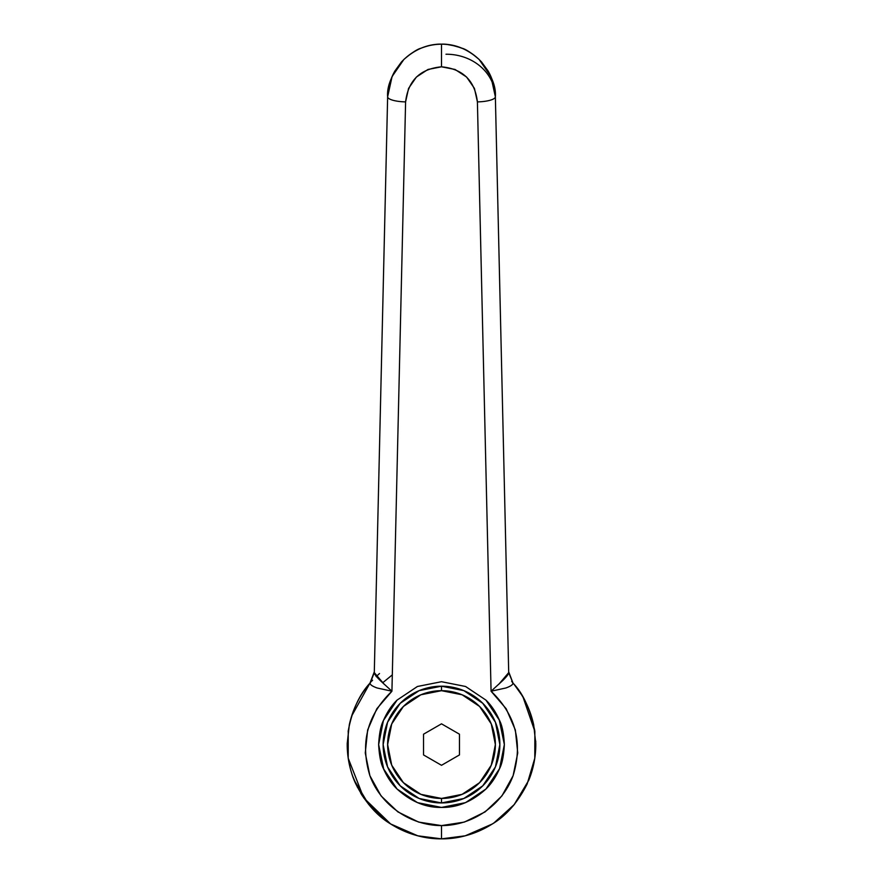 <?xml version="1.0" encoding="UTF-8"?>
<svg xmlns="http://www.w3.org/2000/svg" width="883" height="883" viewBox="0 0 883 883"><rect width="100%" height="100%" fill="white"/><g stroke="black" fill="none" stroke-linecap="round" stroke-linejoin="round"><path stroke-width="1.32" d="M389.635 823.309L380.849 816.753M370.794 806.941L363.388 797.371M362.825 796.521L360.717 793.188M357.494 787.382L352.648 776.113M350.242 768.287L348.332 759.082M347.229 746.521L347.229 743.155M348.211 758.232L363.73 797.868L390.606 823.938C376.754 815.682 365.154 802.349 355.816 783.916C352.494 777.139 349.955 768.574 348.211 758.232L348.233 730.771M351.611 716.113L369.977 683.122C359.613 695.307 352.725 709.215 349.304 724.844L347.218 743.497C347.107 756.223 349.458 768.486 354.238 780.285L368.774 804.568L389.017 822.89C404.889 833.353 422.328 838.673 441.345 838.85L441.655 838.85C460.672 838.673 478.111 833.353 493.983 822.89L514.226 804.568L528.762 780.285C533.542 768.486 535.893 756.223 535.782 743.497L533.696 724.844C530.275 709.215 523.387 695.307 513.023 683.122L508.707 672.614L495.363 96.777C496.213 85.717 490.849 73.333 479.292 59.625L479.182 59.514M371.831 681.036L372.582 680.219M376.169 676.577L379.502 673.53M392.317 674.866L382.626 682.824M512.88 683.376C512.824 684.766 510.484 686.312 505.871 687.989L491.069 691.223C515.727 714.855 523.078 743.011 513.111 775.682C502.317 805.02 472.758 825.616 441.5 825.594L441.5 838.85C424.061 838.993 407.096 834.027 390.606 823.938L417.791 835.815L441.5 838.85L441.5 825.594L418.63 822.084L397.858 811.885L381.092 795.925L369.889 775.682L365.264 753.011L367.648 729.987L376.82 708.74L391.931 691.223L405.595 101.898L408.564 88.41L416.401 77.042L427.946 69.47L441.5 66.81L455.054 69.47L466.599 77.042L474.436 88.41L477.405 101.898L491.069 691.223L506.18 708.74L515.352 729.987L517.736 753.011L513.111 775.682L501.908 795.925L485.142 811.885L464.37 822.084L441.5 825.594C410.242 825.616 380.683 805.02 369.889 775.682C359.922 743.011 367.273 714.855 391.931 691.223L405.595 101.898C408.145 80.563 420.109 68.863 441.5 66.81L441.5 44.15C455.054 43.973 467.604 49.095 479.149 59.492L490.915 76.545L495.363 96.777C495.098 87.56 492.681 78.951 488.078 70.96L481.621 62.064C470.771 50.43 457.405 44.459 441.5 44.15L441.489 44.15C435.86 43.885 429.017 45.243 420.959 48.223C417.173 49.205 411.456 52.98 403.796 59.536C392.162 73.289 386.776 85.706 387.637 96.777L374.293 672.614C374.249 673.939 376.235 676.577 380.264 680.55L391.931 691.223L377.129 687.989C372.516 686.312 370.176 684.766 370.12 683.376M465.617 686.51L485.948 700.12C491.312 705.263 495.86 712.062 499.568 720.506C502.173 725.517 503.763 733.541 504.359 744.568L499.193 719.601L485.959 700.131M504.359 744.568C503.763 755.583 502.173 763.607 499.568 768.618L504.359 744.568L499.568 720.506L485.948 700.12L465.551 686.488L441.5 681.709L465.496 686.466M499.568 768.618C495.86 777.062 491.312 783.861 485.948 789.016C472.107 801.587 457.295 807.724 441.5 807.426L465.551 802.636L485.948 789.016L499.568 768.618M348.134 731.444C351.975 710.716 359.26 694.612 369.977 683.122L374.304 671.842L369.977 683.122L371.346 681.312M479.292 59.625C471.599 53.013 465.871 49.227 462.096 48.245C454.017 45.243 447.151 43.885 441.5 44.15L441.5 66.81C462.891 68.863 474.855 80.563 477.405 101.898A17.958 4.702 -1.3 0 0 495.363 96.777A17.958 4.702 178.7 0 1 477.405 101.898L491.069 691.223L502.736 680.55C506.765 676.577 508.751 673.939 508.707 672.614L495.363 96.777A49.393 43.686 -1.3 0 0 445.992 54.227M387.637 96.777L392.085 76.545L403.851 59.492C415.396 49.095 427.946 43.973 441.5 44.15L441.5 66.81L441.5 44.15C425.595 44.459 412.229 50.43 401.379 62.064L394.922 70.96C390.319 78.951 387.902 87.56 387.637 96.777A17.958 4.702 1.3 0 0 405.595 101.898A17.958 4.702 -178.7 0 1 387.637 96.777L374.293 672.614L384.248 684.336M417.504 686.466L441.5 681.709L417.449 686.488L397.052 700.12L383.432 720.506L378.641 744.568L383.432 768.618L397.052 789.016L417.449 802.636L441.5 807.426C425.705 807.724 410.893 801.587 397.052 789.016C391.688 783.861 387.14 777.062 383.432 768.618C380.827 763.607 379.237 755.583 378.641 744.568L383.807 769.523L397.041 789.005M511.654 681.312L513.023 683.122L508.696 671.842L513.023 683.122C523.211 693.497 530.495 709.601 534.866 731.444L534.789 758.232L527.184 783.916C517.846 802.349 506.246 815.682 492.394 823.938C475.904 834.027 458.939 838.993 441.5 838.85L465.209 835.815L492.394 823.938M531.345 773.177L532.416 769.568M534.866 731.444L523.111 697.338M521.831 695.197L514.546 684.943M378.641 744.568C379.237 733.541 380.827 725.517 383.432 720.506C387.14 712.062 391.688 705.263 397.052 700.12L417.383 686.51M370.098 683.365L374.293 672.614L370.098 683.365M374.204 673.387L374.304 671.853M498.752 684.336L508.707 672.614L513.023 683.122M508.696 671.853L508.829 673.685M436.136 44.426L441.5 44.15M446.853 44.415L455.992 46.137L463.674 48.918M514.767 685.208L521.411 694.524M531.036 714.998L534.701 730.307M535.716 740.969L535.76 746.588M514.69 804.005L512.615 806.466M441.5 802.934A58.366 58.366 0 0 1 383.134 744.568A58.366 58.366 0 0 1 441.5 686.19A58.366 58.366 0 0 0 383.134 744.568A58.366 58.366 0 0 0 441.5 802.934L441.5 798.442A53.874 53.874 0 0 1 387.626 744.568A53.874 53.874 0 0 1 441.5 690.683L441.5 686.19L441.5 690.683A53.874 53.874 0 0 1 495.374 744.568A53.874 53.874 0 0 1 441.5 798.442L441.5 802.934A58.366 58.366 0 0 0 499.866 744.568A58.366 58.366 0 0 0 441.5 686.19L463.84 690.638L482.769 703.287L495.429 722.228L499.866 744.568L495.429 766.897L482.769 785.837L463.84 798.486L441.5 802.934L419.16 798.486L400.231 785.837L387.571 766.897L383.134 744.568L387.571 722.228L400.231 703.287L419.16 690.638L441.5 686.19A58.366 58.366 0 0 1 499.866 744.568A58.366 58.366 0 0 1 441.5 802.934M441.5 690.683L420.882 694.789L403.399 706.466L391.721 723.95L387.626 744.568L391.721 765.186L403.399 782.658L420.882 794.336L441.5 798.442L462.118 794.336L479.601 782.658L491.279 765.186L495.374 744.568L491.279 723.95L479.601 706.466L462.118 694.789L441.5 690.683M441.5 765.296L423.542 754.932L423.542 734.192L441.5 723.828L459.458 734.192L459.458 754.932L441.5 765.296L423.542 754.932L423.542 734.192L441.5 723.828L459.458 734.192L459.458 754.932L441.5 765.296M493.983 822.89C478.167 833.32 460.727 838.64 441.655 838.85M528.751 780.285L514.204 804.545M533.696 724.844L535.749 743.486M488.045 70.96L481.61 62.064M401.39 62.064L394.955 70.96M349.304 724.844L347.251 743.486M354.249 780.285L368.796 804.545M389.017 822.89C404.833 833.32 422.273 838.64 441.345 838.85M422.008 47.792L425.783 46.49M429.293 45.552L431.942 45M451.003 44.989L460.937 47.77M467.791 51.004L470.076 52.351"/></g></svg>
